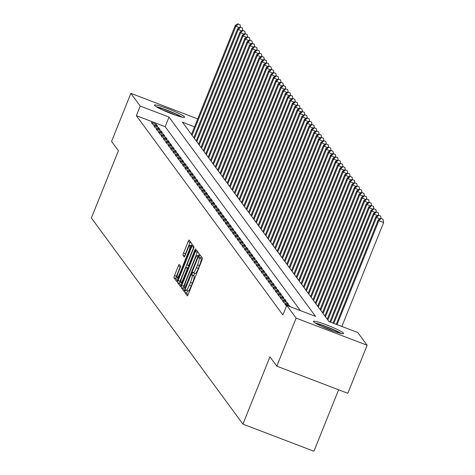 <?xml version="1.0" encoding="UTF-8"?>
<svg xmlns="http://www.w3.org/2000/svg" width="475" height="475" viewBox="0 0 475 475"><rect width="100%" height="100%" fill="white"/><g stroke="black" fill="none" stroke-linecap="round" stroke-linejoin="round"><path stroke-width="0.71" d="M185.149 290.926L184.781 292.469L187.263 295.848A2.042 0.333 -69.1 0 0 187.292 295.872A2.042 0.333 -69.1 0 0 188.254 294.28L201.911 260.324A2.042 0.333 -69.1 0 0 202.433 258.121L199.928 254.725L198.888 257.379L199.209 257.818A6.543 1.069 -69.1 0 1 197.529 264.872L196.389 267.704A6.543 1.069 -69.1 0 1 193.307 272.793A6.543 1.069 -69.1 0 1 193.218 272.721L192.874 272.264L192.203 273.38L191.835 274.924L192.155 275.363A6.543 1.069 -69.1 0 1 190.475 282.417L189.341 285.243A6.543 1.069 -69.1 0 1 186.253 290.338A6.543 1.069 -69.1 0 1 186.164 290.267L185.82 289.809L185.149 290.926M187.482 290.807L186.699 293.2L187.969 294.933M201.216 256.464L200.806 258.115L201.127 258.548L199.209 257.818M194.53 273.262L193.752 275.654L194.073 276.094L192.155 275.363M184.454 116.856A16.245 1.674 -158.1 0 1 184.555 117.194A16.245 1.674 -158.1 0 1 170.103 113.181A16.245 1.674 -158.1 0 1 154.512 105.414A16.245 1.674 -158.1 0 1 154.411 105.076A16.245 1.674 -158.1 0 1 168.862 109.084A16.245 1.674 -158.1 0 1 184.454 116.856M343.49 333.189A16.245 1.674 -158.1 0 1 343.591 333.527A16.245 1.674 -158.1 0 1 329.139 329.519A16.245 1.674 -158.1 0 1 313.553 321.747A16.245 1.674 -158.1 0 1 313.447 321.409A16.245 1.674 -158.1 0 1 327.904 325.423A16.245 1.674 -158.1 0 1 343.49 333.189M179.318 264.462A2.042 0.333 -69.1 0 0 179.289 264.438A2.042 0.333 -69.1 0 0 178.321 266.03L174.491 275.559A2.042 0.333 -69.1 0 0 173.969 277.762L176.73 281.515A2.042 0.333 -69.1 0 0 176.759 281.538A2.042 0.333 -69.1 0 0 177.721 279.947L191.372 245.991A2.042 0.333 -69.1 0 0 191.894 243.788L189.139 240.035A2.042 0.333 -69.1 0 0 189.109 240.012A2.042 0.333 -69.1 0 0 188.148 241.603L183.516 253.11A2.042 0.333 -69.1 0 0 182.994 255.312L184.175 256.922A2.042 0.333 -69.1 0 0 184.205 256.945A2.042 0.333 -69.1 0 0 185.167 255.354L187.459 249.642A5.468 0.891 -69.1 0 1 190.042 245.391A5.468 0.891 -69.1 0 1 188.712 251.346L179.728 273.701A5.468 0.891 -69.1 0 1 177.151 277.958A5.468 0.891 -69.1 0 1 178.475 272.003L179.972 268.274A2.042 0.333 -69.1 0 0 180.5 266.071L179.318 264.462M194.524 126.825L182.453 122.212L328.985 321.527L357.77 332.53L367.122 345.254L347.807 393.3L276.8 366.16L269.948 356.844L242.909 424.11L91.378 217.983L118.418 150.718L111.566 141.402L130.88 93.349L197.713 118.893M276.8 366.16L296.115 318.113L286.763 305.395L315.548 316.397L169.023 117.076L140.232 106.073L130.88 93.349M300.354 310.585L165.158 126.683L136.373 115.68L282.898 315.002L286.763 305.395M136.373 115.68L140.232 106.073M181.765 285.451A2.042 0.333 -69.1 0 0 181.242 287.654L184.003 291.413A2.042 0.333 -69.1 0 0 184.033 291.43A2.042 0.333 -69.1 0 0 184.995 289.839L198.645 255.882A2.042 0.333 -69.1 0 0 199.167 253.68L196.412 249.927A2.042 0.333 -69.1 0 0 196.383 249.903A2.042 0.333 -69.1 0 0 195.415 251.495L181.765 285.451L183.688 286.188A2.042 0.333 -69.1 0 0 183.16 288.39L184.71 290.492M180.363 286.461L177.608 282.708A2.042 0.333 -69.1 0 1 178.131 280.505L191.781 246.549A2.042 0.333 -69.1 0 1 192.743 244.958A2.042 0.333 -69.1 0 1 192.773 244.981L193.954 246.584A2.042 0.333 -69.1 0 1 193.432 248.793L187.892 262.562A2.042 0.333 -69.1 0 0 187.37 264.765L188.153 265.834A2.042 0.333 -69.1 0 0 188.183 265.858A2.042 0.333 -69.1 0 0 189.145 264.266L194.91 249.927L195.581 248.811L195.237 250.373L181.361 284.893A2.042 0.333 -69.1 0 1 180.393 286.484A2.042 0.333 -69.1 0 1 180.363 286.461L180.429 286.49M290.278 306.737L289.578 305.787L284.78 303.952L286.514 306.013M282.399 300.711L283.83 302.658L288.628 304.493L287.197 302.545L282.399 300.711M280.018 297.469L281.443 299.416L286.241 301.251L284.816 299.303L280.018 297.469M277.632 294.233L279.062 296.174L283.86 298.009L282.429 296.062L277.632 294.233M275.251 290.991L276.682 292.933L281.479 294.767L280.048 292.826L275.251 290.991M272.87 287.749L274.295 289.691L279.098 291.525L277.667 289.584L272.87 287.749M270.483 284.507L271.914 286.455L276.711 288.283L275.28 286.342L270.483 284.507M268.102 281.265L269.533 283.213L274.33 285.048L272.899 283.1L268.102 281.265M265.721 278.023L267.152 279.971L271.949 281.806L270.518 279.858L265.721 278.023M263.34 274.788L264.765 276.729L269.562 278.564L268.137 276.616L263.34 274.788M260.953 271.546L262.384 273.487L267.182 275.322L265.751 273.374L260.953 271.546M258.572 268.304L260.003 270.245L264.801 272.08L263.37 270.138L258.572 268.304M256.191 265.062L257.622 267.003L262.42 268.838L260.989 266.897L256.191 265.062M253.804 261.82L255.235 263.767L260.033 265.596L258.608 263.655L253.804 261.82M251.423 258.578L252.854 260.526L257.652 262.36L256.221 260.413L251.423 258.578M249.042 255.336L250.473 257.284L255.271 259.118L253.84 257.171L249.042 255.336M246.662 252.1L248.087 254.042L252.884 255.877L251.459 253.929L246.662 252.1M244.275 248.858L245.706 250.8L250.503 252.635L249.072 250.693L244.275 248.858M241.894 245.617L243.325 247.558L248.122 249.393L246.691 247.451L241.894 245.617M239.513 242.375L240.944 244.322L245.741 246.151L244.31 244.209L239.513 242.375M237.132 239.133L238.557 241.08L243.354 242.915L241.929 240.967L237.132 239.133M234.745 235.891L236.176 237.838L240.973 239.673L239.542 237.726L234.745 235.891M232.364 232.649L233.795 234.597L238.592 236.431L237.162 234.484L232.364 232.649M229.983 229.413L231.408 231.355L236.212 233.189L234.781 231.242L229.983 229.413M227.596 226.171L229.027 228.113L233.825 229.947L232.4 228.006L227.596 226.171M225.215 222.929L226.646 224.871L231.444 226.706L230.013 224.764L225.215 222.929M222.834 219.688L224.265 221.635L229.063 223.464L227.632 221.522L222.834 219.688M220.453 216.446L221.878 218.393L226.676 220.228L225.251 218.28L220.453 216.446M218.067 213.204L219.498 215.151L224.295 216.986L222.864 215.038L218.067 213.204M215.686 209.968L217.117 211.909L221.914 213.744L220.483 211.797L215.686 209.968M213.305 206.726L214.736 208.667L219.533 210.502L218.102 208.555L213.305 206.726M210.924 203.484L212.349 205.426L217.146 207.26L215.721 205.319L210.924 203.484M208.537 200.242L209.968 202.184L214.765 204.018L213.334 202.077L208.537 200.242M206.156 197L207.587 198.948L212.384 200.777L210.953 198.835L206.156 197M203.775 193.758L205.2 195.706L209.998 197.541L208.572 195.593L203.775 193.758M201.388 190.517L202.819 192.464L207.617 194.299L206.186 192.351L201.388 190.517M199.007 187.281L200.438 189.222L205.236 191.057L203.805 189.109L199.007 187.281M196.626 184.039L198.057 185.98L202.855 187.815L201.424 185.873L196.626 184.039M194.245 180.797L195.67 182.738L200.468 184.573L199.043 182.632L194.245 180.797M191.858 177.555L193.289 179.502L198.087 181.331L196.656 179.39L191.858 177.555M189.477 174.313L190.908 176.261L195.706 178.095L194.275 176.148L189.477 174.313M187.097 171.071L188.522 173.019L193.325 174.853L191.894 172.906L187.097 171.071M184.71 167.829L186.141 169.777L190.938 171.612L189.513 169.664L184.71 167.829M182.329 164.593L183.76 166.535L188.557 168.37L187.126 166.422L182.329 164.593M179.948 161.352L181.379 163.293L186.176 165.128L184.745 163.186L179.948 161.352M177.567 158.11L178.992 160.051L183.789 161.886L182.364 159.944L177.567 158.11M175.18 154.868L176.611 156.815L181.408 158.644L179.977 156.703L175.18 154.868M172.799 151.626L174.23 153.573L179.027 155.408L177.597 153.461L172.799 151.626M170.418 148.384L171.849 150.332L176.647 152.166L175.216 150.219L170.418 148.384M168.037 145.148L169.462 147.09L174.26 148.924L172.835 146.977L168.037 145.148M165.65 141.906L167.081 143.848L171.879 145.683L170.448 143.741L165.65 141.906M163.269 138.664L164.7 140.606L169.498 142.441L168.067 140.499L163.269 138.664M160.888 135.423L162.313 137.364L167.117 139.199L165.686 137.257L160.888 135.423M158.502 132.181L159.933 134.128L164.73 135.957L163.299 134.015L158.502 132.181M156.121 128.939L157.552 130.886L162.349 132.721L160.918 130.773L156.121 128.939M153.74 125.697L155.171 127.644L159.968 129.479L158.537 127.532L153.74 125.697M157.581 126.237L156.156 124.29L151.359 122.461L152.784 124.403L157.581 126.237M342.576 326.723L342.042 325.998M242.909 424.11L313.916 451.25L338.622 389.791M367.122 345.254L296.115 318.113M165.158 126.683L169.023 117.076M289.578 305.787L289.34 306.381M287.197 302.545L286.71 303.757M284.816 299.303L284.329 300.515M282.429 296.062L281.942 297.279M280.048 292.826L279.561 294.037M277.667 289.584L277.18 290.795M275.28 286.342L274.793 287.553M272.899 283.1L272.413 284.311M270.518 279.858L270.032 281.069M268.137 276.616L267.651 277.827M265.751 273.374L265.264 274.592M263.37 270.138L262.883 271.35M260.989 266.897L260.502 268.108M258.608 263.655L258.115 264.866M256.221 260.413L255.734 261.624M253.84 257.171L253.353 258.382M251.459 253.929L250.972 255.146M249.072 250.693L248.585 251.904M246.691 247.451L246.204 248.662M244.31 244.209L243.823 245.421M241.929 240.967L241.442 242.179M239.542 237.726L239.056 238.937M237.162 234.484L236.675 235.695M234.781 231.242L234.294 232.459M232.4 228.006L231.907 229.217M230.013 224.764L229.526 225.975M227.632 221.522L227.145 222.733M225.251 218.28L224.764 219.492M222.864 215.038L222.377 216.25M220.483 211.797L219.996 213.008M218.102 208.555L217.615 209.772M215.721 205.319L215.234 206.53M213.334 202.077L212.848 203.288M210.953 198.835L210.467 200.046M208.572 195.593L208.086 196.804M206.186 192.351L205.699 193.562M203.805 189.109L203.318 190.327M201.424 185.873L200.937 187.085M199.043 182.632L198.556 183.843M196.656 179.39L196.169 180.601M194.275 176.148L193.788 177.359M191.894 172.906L191.407 174.117M189.513 169.664L189.02 170.875M187.126 166.422L186.639 167.639M184.745 163.186L184.258 164.398M182.364 159.944L181.877 161.156M179.977 156.703L179.491 157.914M177.597 153.461L177.11 154.672M175.216 150.219L174.729 151.43M172.835 146.977L172.348 148.188M170.448 143.741L169.961 144.952M168.067 140.499L167.58 141.71M165.686 137.257L165.199 138.468M163.299 134.015L162.812 135.227M160.918 130.773L160.431 131.985M158.537 127.532L158.05 128.743M156.156 124.29L155.669 125.507M186.372 290.344L188.082 290.997A6.543 1.069 -69.1 0 0 188.171 291.074A6.543 1.069 -69.1 0 0 191.259 285.98L189.341 285.243M194.073 276.094A6.543 1.069 -69.1 0 1 192.393 283.147L191.259 285.98M193.426 272.798L195.136 273.452A6.543 1.069 -69.1 0 0 195.225 273.529A6.543 1.069 -69.1 0 0 198.312 268.434L196.389 267.704M201.127 258.548A6.543 1.069 -69.1 0 1 199.447 265.602L198.312 268.434M197.624 251.578A2.042 0.333 -69.1 0 0 197.339 252.231L183.688 286.188M184.805 288.42L197.481 257.515L197.849 255.972L197.511 255.508A6.543 1.069 -69.1 0 0 197.422 255.437A6.543 1.069 -69.1 0 0 194.334 260.532L186.147 280.903A6.543 1.069 -69.1 0 0 184.466 287.957L184.805 288.42M181.07 285.546L179.526 283.444L177.608 282.708M193.978 246.644A2.042 0.333 -69.1 0 0 193.699 247.279L180.049 281.236A2.042 0.333 -69.1 0 0 179.526 283.444M182.151 276.854A5.468 0.891 -69.1 0 0 180.821 282.809A5.468 0.891 -69.1 0 0 183.403 278.552L186.568 270.679A2.042 0.333 -69.1 0 0 187.091 268.476L186.307 267.407A2.042 0.333 -69.1 0 0 186.277 267.383A2.042 0.333 -69.1 0 0 185.315 268.975L182.151 276.854M190.35 241.68A2.042 0.333 -69.1 0 0 190.065 242.333L185.44 253.84A2.042 0.333 -69.1 0 0 184.888 255.989M180.524 266.131A2.042 0.333 -69.1 0 0 180.245 266.766L176.415 276.29A2.042 0.333 -69.1 0 0 175.887 278.498L177.436 280.6M341.858 326.45L383.622 222.555L378.824 220.727L378.231 219.913L336.264 324.312M337.06 324.615L378.824 220.727L381.093 218.536L383.01 219.266L381.093 218.536M378.231 219.913L380.855 218.209M383.01 219.266L383.622 222.555M341.252 333.492A16.138 1.662 21.9 0 0 328.522 327.465A16.138 1.662 21.9 0 0 315.162 323.006M316.326 323.689A14.054 1.449 -158.1 0 1 328.445 327.661A14.054 1.449 -158.1 0 1 339.94 333.183M334.026 331.336A13.015 1.342 21.9 0 0 321.872 326.45M157.29 107.356A14.054 1.449 -158.1 0 1 160.995 108.3A14.054 1.449 -158.1 0 1 180.904 116.844M182.21 117.159A16.138 1.662 21.9 0 0 159.832 107.653A16.138 1.662 21.9 0 0 156.127 106.673M174.99 114.998A13.015 1.342 21.9 0 0 162.836 110.111M333.866 323.398L376.443 217.485L375.85 216.671L333.07 323.089M379.923 218.815L376.443 217.485L378.712 215.294L380.629 216.024L378.712 215.294M375.85 216.671L378.474 214.967M380.629 216.024L381.051 218.286M330.671 322.175L374.062 214.243L373.469 213.429L329.876 321.872M377.542 215.573L374.062 214.243L376.325 212.052L378.248 212.782L376.325 212.052M373.469 213.429L376.087 211.725M378.248 212.782L378.664 215.044M327.863 320.002L371.682 211.001L371.082 210.193L327.263 319.194M375.161 212.331L371.682 211.001L373.944 208.81L375.862 209.546L373.944 208.81M371.082 210.193L373.706 208.483M375.862 209.546L376.283 211.803M325.476 316.76L369.295 207.759L368.701 206.952L324.882 315.952M372.774 209.089L369.295 207.759L371.563 205.568L373.481 206.304L371.563 205.568M368.701 206.952L371.325 205.248M373.481 206.304L373.902 208.561M323.095 313.524L366.914 204.517L366.32 203.71L322.501 312.71M370.393 205.847L366.914 204.517L369.182 202.326L371.1 203.062L369.182 202.326M366.32 203.71L368.938 202.006M371.1 203.062L371.521 205.319M320.714 310.282L364.533 201.281L363.933 200.468L320.12 309.468M368.012 202.611L364.533 201.281L366.795 199.084L368.713 199.821L366.795 199.084M363.933 200.468L366.558 198.764M368.713 199.821L369.134 202.077M318.333 307.04L362.146 198.039L361.552 197.226L317.733 306.227M365.631 199.369L362.146 198.039L364.414 195.848L366.332 196.579L364.414 195.848M361.552 197.226L364.177 195.522M366.332 196.579L366.753 198.835M315.946 303.798L359.765 194.797L359.171 193.984L315.353 302.991M363.244 196.127L359.765 194.797L362.033 192.607L363.951 193.337L362.033 192.607M359.171 193.984L361.796 192.28M363.951 193.337L364.372 195.599M313.565 300.556L357.384 191.556L356.79 190.748L312.972 299.749M360.863 192.886L357.384 191.556L359.646 189.365L361.57 190.095L359.646 189.365M356.79 190.748L359.409 189.038M361.57 190.095L361.992 192.357M311.184 297.314L355.003 188.314L354.403 187.506L310.585 296.507M358.483 189.644L355.003 188.314L357.265 186.123L359.183 186.859L357.265 186.123M354.403 187.506L357.028 185.796M359.183 186.859L359.605 189.115M308.798 294.072L352.616 185.072L352.022 184.264L308.204 293.265M356.096 186.402L352.616 185.072L354.884 182.881L356.802 183.617L354.884 182.881M352.022 184.264L354.647 182.56M356.802 183.617L357.224 185.873M306.417 290.837L350.235 181.83L349.642 181.023L305.823 290.023M353.715 183.16L350.235 181.83L352.503 179.639L354.421 180.375L352.503 179.639M349.642 181.023L352.26 179.318M354.421 180.375L354.843 182.632M304.036 287.595L347.854 178.594L347.261 177.781L303.442 286.781M351.334 179.924L347.854 178.594L350.117 176.403L352.04 177.133L350.117 176.403M347.261 177.781L349.879 176.077M352.04 177.133L352.456 179.39M301.655 284.353L345.473 175.352L344.874 174.539L301.055 283.539M348.953 176.682L345.473 175.352L347.736 173.161L349.653 173.892L347.736 173.161M344.874 174.539L347.498 172.835M349.653 173.892L350.075 176.154M299.268 281.111L343.087 172.11L342.493 171.297L298.674 280.303M346.566 173.44L343.087 172.11L345.355 169.919L347.272 170.65L345.355 169.919M342.493 171.297L345.117 169.593M347.272 170.65L347.694 172.912M296.887 277.869L340.706 168.868L340.112 168.061L296.293 277.062M344.185 170.198L340.706 168.868L342.968 166.678L344.892 167.414L342.968 166.678M340.112 168.061L342.73 166.351M344.892 167.414L345.313 169.67M294.506 274.627L338.325 165.627L337.725 164.819L293.906 273.82M341.804 166.957L338.325 165.627L340.587 163.436L342.505 164.172L340.587 163.436M337.725 164.819L340.349 163.115M342.505 164.172L342.926 166.428M292.125 271.385L335.938 162.385L335.344 161.577L291.525 270.578M339.423 163.715L335.938 162.385L338.206 160.194L340.124 160.93L338.206 160.194M335.344 161.577L337.968 159.873M340.124 160.93L340.545 163.186M289.738 268.149L333.557 159.149L332.963 158.335L289.144 267.336M337.036 160.473L333.557 159.149L335.825 156.952L337.743 157.688L335.825 156.952M332.963 158.335L335.588 156.631M337.743 157.688L338.164 159.944M287.357 264.908L331.176 155.907L330.582 155.093L286.763 264.094M334.655 157.237L331.176 155.907L333.438 153.716L335.362 154.446L333.438 153.716M330.582 155.093L333.201 153.389M335.362 154.446L335.777 156.703M284.976 261.666L328.795 152.665L328.195 151.852L284.377 260.852M332.274 153.995L328.795 152.665L331.057 150.474L332.975 151.204L331.057 150.474M328.195 151.852L330.82 150.148M332.975 151.204L333.397 153.467M282.589 258.424L326.408 149.423L325.814 148.61L281.996 257.616M329.887 150.753L326.408 149.423L328.676 147.232L330.594 147.963L328.676 147.232M325.814 148.61L328.439 146.906M330.594 147.963L331.016 150.225M280.208 255.182L324.027 146.181L323.433 145.374L279.615 254.374M327.507 147.511L324.027 146.181L326.295 143.99L328.213 144.727L326.295 143.99M323.433 145.374L326.052 143.664M328.213 144.727L328.635 146.983M277.827 251.94L321.646 142.939L321.047 142.132L277.234 251.132M325.126 144.269L321.646 142.939L323.908 140.748L325.826 141.485L323.908 140.748M321.047 142.132L323.671 140.428M325.826 141.485L326.248 143.741M275.447 248.704L319.259 139.697L318.666 138.89L274.847 247.891M322.745 141.028L319.259 139.697L321.527 137.507L323.445 138.243L321.527 137.507M318.666 138.89L321.29 137.186M323.445 138.243L323.867 140.499M273.06 245.462L316.878 136.462L316.285 135.648L272.466 244.649M320.358 137.792L316.878 136.462L319.147 134.265L321.064 135.001L319.147 134.265M316.285 135.648L318.909 133.944M321.064 135.001L321.486 137.257M270.679 242.22L314.497 133.22L313.904 132.406L270.085 241.407M317.977 134.55L314.497 133.22L316.76 131.029L318.683 131.759L316.76 131.029M313.904 132.406L316.522 130.702M318.683 131.759L319.105 134.015M268.298 238.978L312.117 129.978L311.517 129.164L267.698 238.171M315.596 131.308L312.117 129.978L314.379 127.787L316.297 128.517L314.379 127.787M311.517 129.164L314.141 127.46M316.297 128.517L316.718 130.779M265.911 235.737L309.73 126.736L309.136 125.928L265.317 234.929M313.209 128.066L309.73 126.736L311.998 124.545L313.916 125.275L311.998 124.545M309.136 125.928L311.76 124.218M313.916 125.275L314.337 127.538M263.53 232.495L307.349 123.494L306.755 122.687L262.936 231.687M310.828 124.824L307.349 123.494L309.617 121.303L311.535 122.039L309.617 121.303M306.755 122.687L309.373 120.977M311.535 122.039L311.956 124.296M261.149 229.253L304.968 120.252L304.374 119.445L260.555 228.445M308.447 121.582L304.968 120.252L307.23 118.061L309.154 118.798L307.23 118.061M304.374 119.445L306.992 117.741M309.154 118.798L309.569 121.054M258.768 226.017L302.587 117.01L301.987 116.203L258.168 225.203M306.066 118.34L302.587 117.01L304.849 114.819L306.767 115.556L304.849 114.819M301.987 116.203L304.612 114.499M306.767 115.556L307.188 117.812M256.381 222.775L300.2 113.774L299.606 112.961L255.787 221.962M303.679 115.104L300.2 113.774L302.468 111.583L304.386 112.314L302.468 111.583M299.606 112.961L302.231 111.257M304.386 112.314L304.808 114.57M254 219.533L297.819 110.532L297.225 109.719L253.407 218.72M301.298 111.862L297.819 110.532L300.081 108.342L302.005 109.072L300.081 108.342M297.225 109.719L299.844 108.015M302.005 109.072L302.427 111.334M251.619 216.291L295.438 107.291L294.838 106.477L251.02 215.484M298.918 108.621L295.438 107.291L297.7 105.1L299.618 105.83L297.7 105.1M294.838 106.477L297.463 104.773M299.618 105.83L300.04 108.092M249.238 213.049L293.051 104.049L292.457 103.241L248.639 212.242M296.537 105.379L293.051 104.049L295.319 101.858L297.237 102.594L295.319 101.858M292.457 103.241L295.082 101.531M297.237 102.594L297.659 104.85M246.852 209.808L290.67 100.807L290.077 99.999L246.258 209M294.15 102.137L290.67 100.807L292.938 98.616L294.856 99.352L292.938 98.616M290.077 99.999L292.701 98.295M294.856 99.352L295.278 101.608M244.471 206.566L288.289 97.565L287.696 96.758L243.877 205.758M291.769 98.895L288.289 97.565L290.552 95.374L292.475 96.11L290.552 95.374M287.696 96.758L290.314 95.053M292.475 96.11L292.897 98.367M242.09 203.33L285.908 94.329L285.309 93.516L241.49 202.516M289.388 95.659L285.908 94.329L288.171 92.132L290.088 92.868L288.171 92.132M285.309 93.516L287.933 91.812M290.088 92.868L290.51 95.125M239.703 200.088L283.522 91.087L282.928 90.274L239.109 199.274M287.001 92.417L283.522 91.087L285.79 88.896L287.707 89.627L285.79 88.896M282.928 90.274L285.552 88.57M287.707 89.627L288.129 91.883M237.322 196.846L281.141 87.845L280.547 87.032L236.728 196.033M284.62 89.175L281.141 87.845L283.409 85.654L285.327 86.385L283.409 85.654M280.547 87.032L283.165 85.328M285.327 86.385L285.748 88.647M234.941 193.604L278.76 84.603L278.16 83.796L234.347 192.797M282.239 85.933L278.76 84.603L281.022 82.413L282.94 83.143L281.022 82.413M278.16 83.796L280.784 82.086M282.94 83.143L283.361 85.405M232.56 190.362L276.379 81.362L275.779 80.554L231.96 189.555M279.858 82.692L276.379 81.362L278.641 79.171L280.559 79.907L278.641 79.171M275.779 80.554L278.403 78.844M280.559 79.907L280.98 82.163M230.173 187.12L273.992 78.12L273.398 77.312L229.579 186.313M277.471 79.45L273.992 78.12L276.26 75.929L278.178 76.665L276.26 75.929M273.398 77.312L276.022 75.608M278.178 76.665L278.599 78.921M227.792 183.884L271.611 74.878L271.017 74.07L227.198 183.071M275.09 76.208L271.611 74.878L273.873 72.687L275.797 73.423L273.873 72.687M271.017 74.07L273.636 72.366M275.797 73.423L276.218 75.679M225.411 180.643L269.23 71.642L268.63 70.828L224.812 179.829M272.709 72.972L269.23 71.642L271.492 69.445L273.41 70.181L271.492 69.445M268.63 70.828L271.255 69.124M273.41 70.181L273.832 72.438M223.024 177.401L266.843 68.4L266.249 67.587L222.431 176.587M270.322 69.73L266.843 68.4L269.111 66.209L271.029 66.939L269.111 66.209M266.249 67.587L268.874 65.882M271.029 66.939L271.451 69.196M220.643 174.159L264.462 65.158L263.868 64.345L220.05 173.351M267.942 66.488L264.462 65.158L266.73 62.967L268.648 63.697L266.73 62.967M263.868 64.345L266.487 62.641M268.648 63.697L269.07 65.96M218.263 170.917L262.081 61.916L261.488 61.109L217.669 170.109M265.561 63.246L262.081 61.916L264.343 59.725L266.267 60.456L264.343 59.725M261.488 61.109L264.106 59.399M266.267 60.456L266.683 62.718M215.882 167.675L259.7 58.674L259.101 57.867L215.282 166.868M263.18 60.004L259.7 58.674L261.962 56.483L263.88 57.22L261.962 56.483M259.101 57.867L261.725 56.157M263.88 57.22L264.302 59.476M213.495 164.433L257.313 55.432L256.72 54.625L212.901 163.626M260.793 56.762L257.313 55.432L259.582 53.242L261.499 53.978L259.582 53.242M256.72 54.625L259.344 52.921M261.499 53.978L261.921 56.234M211.114 161.197L254.933 52.191L254.339 51.383L210.52 160.384M258.412 53.521L254.933 52.191L257.195 50L259.118 50.736L257.195 50M254.339 51.383L256.957 49.679M259.118 50.736L259.54 52.992M208.733 157.955L252.552 48.955L251.952 48.141L208.133 157.142M256.031 50.285L252.552 48.955L254.814 46.764L256.732 47.494L254.814 46.764M251.952 48.141L254.576 46.437M256.732 47.494L257.153 49.75M206.352 154.713L250.165 45.713L249.571 44.899L205.752 153.9M253.65 47.043L250.165 45.713L252.433 43.522L254.351 44.252L252.433 43.522M249.571 44.899L252.195 43.195M254.351 44.252L254.772 46.514M203.965 151.472L247.784 42.471L247.19 41.657L203.371 150.664M251.263 43.801L247.784 42.471L250.052 40.28L251.97 41.01L250.052 40.28M247.19 41.657L249.814 39.953M251.97 41.01L252.391 43.272M201.584 148.23L245.403 39.229L244.809 38.422L200.99 147.422M248.882 40.559L245.403 39.229L247.665 37.038L249.589 37.774L247.665 37.038M244.809 38.422L247.428 36.712M249.589 37.774L250.01 40.031M199.203 144.988L243.022 35.987L242.422 35.18L198.603 144.18M246.501 37.317L243.022 35.987L245.284 33.796L247.202 34.532L245.284 33.796M242.422 35.18L245.047 33.476M247.202 34.532L247.623 36.789M196.816 141.746L240.635 32.745L240.041 31.938L196.223 140.938M244.114 34.075L240.635 32.745L242.903 30.554L244.821 31.291L242.903 30.554M240.041 31.938L242.666 30.234M244.821 31.291L245.243 33.547M194.435 138.51L238.254 29.509L237.66 28.696L193.842 137.697M241.733 30.839L238.254 29.509L240.522 27.312L242.44 28.049L240.522 27.312M237.66 28.696L240.279 26.992M242.44 28.049L242.862 30.305M192.054 135.268L235.873 26.268L235.273 25.454L191.461 134.455M239.352 27.597L235.873 26.268L238.135 24.077L240.053 24.807L238.135 24.077M235.273 25.454L237.898 23.75M240.053 24.807L240.475 27.063M186.699 293.2L184.781 292.469M200.806 258.115L198.888 257.379M193.752 275.654L191.835 274.924M192.393 283.147L190.475 282.417M199.447 265.602L197.529 264.872M197.339 252.231L195.415 251.495M183.16 288.39L181.242 287.654M185.939 287.488L185.499 287.322M197.921 257.682L197.481 257.515M198.508 256.221L197.849 255.972M198.627 255.936L197.511 255.508M180.049 281.236L178.131 280.505M193.699 247.279L191.781 246.549M189.584 264.433L189.145 264.266M195.344 250.093L194.91 249.927M183.837 278.724L183.403 278.552M187.007 270.845L186.568 270.679M187.845 268.761L187.091 268.476M188.112 268.096L186.307 267.407M180.167 273.867L179.728 273.701M189.151 251.513L188.712 251.346M184.87 256.031L182.994 255.312M185.44 253.84L183.516 253.11M190.065 242.333L188.148 241.603M175.887 278.498L173.969 277.762M176.415 276.29L174.491 275.559M180.245 266.766L178.321 266.03M188.171 291.074L186.253 290.338M195.225 273.529L193.307 272.793M198.639 255.9L197.422 255.437M182.014 283.266L180.821 282.809M188.118 268.084L186.277 267.383M178.339 278.415L177.151 277.958M191.407 245.908L190.042 245.391"/></g></svg>
